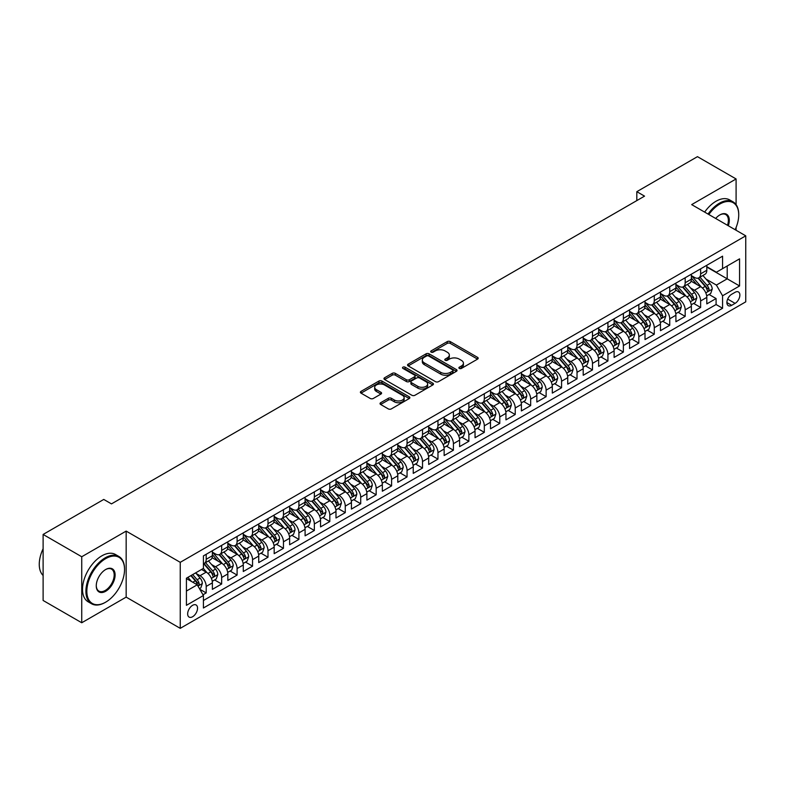 <?xml version="1.0" encoding="UTF-8"?>
<svg xmlns="http://www.w3.org/2000/svg" width="785" height="785" viewBox="0 0 785 785"><rect width="100%" height="100%" fill="white"/><g stroke="black" fill="none" stroke-linecap="round" stroke-linejoin="round"><path stroke-width="1.18" d="M459.333 368.42A1.501 0.863 0 0 0 461.452 368.42L477.565 359.118A2.149 1.236 0 0 0 478.193 358.235A2.149 1.236 0 0 0 477.565 357.361L450.266 341.603A2.149 1.236 0 0 0 447.234 341.603L431.122 350.905A1.501 0.863 0 0 0 430.68 351.523A1.501 0.863 0 0 0 431.122 352.131A1.501 0.863 0 0 0 433.241 352.131L435.332 350.924A6.859 3.964 0 0 1 445.036 350.924L447.313 352.239A6.859 3.964 0 0 1 449.324 355.046A6.859 3.964 0 0 1 447.313 357.842L445.223 359.049A1.501 0.863 0 0 0 444.791 359.658A1.501 0.863 0 0 0 445.223 360.276A1.501 0.863 0 0 0 447.352 360.276L449.432 359.069A6.859 3.964 0 0 1 459.137 359.069L461.413 360.384A6.859 3.964 0 0 1 463.425 363.19A6.859 3.964 0 0 1 461.413 365.987L459.333 367.194A1.501 0.863 0 0 0 458.891 367.802A1.501 0.863 0 0 0 459.333 368.42L459.333 367.194M192.6 616.745A6.996 4.033 120 0 0 197.172 610.583A6.996 4.033 120 0 0 196.103 604.98A6.996 4.033 120 0 0 192.6 605.323A6.996 4.033 120 0 0 188.037 611.486A6.996 4.033 120 0 0 189.106 617.088A6.996 4.033 120 0 0 192.6 616.745M380.656 402.725A2.149 1.236 0 0 0 380.028 403.598A2.149 1.236 0 0 0 380.656 404.471L388.31 408.897A2.149 1.236 0 0 0 391.352 408.897L409.24 398.564A2.149 1.236 0 0 0 409.868 397.681A2.149 1.236 0 0 0 409.24 396.808L381.942 381.049A2.149 1.236 0 0 0 378.91 381.049L361.012 391.381A2.149 1.236 0 0 0 360.384 392.255A2.149 1.236 0 0 0 361.012 393.128L370.265 398.476A2.149 1.236 0 0 0 373.297 398.476L380.96 394.05A2.149 1.236 0 0 0 381.588 393.177A2.149 1.236 0 0 0 380.96 392.304L376.368 389.654A5.74 3.317 0 0 1 374.69 387.309A5.74 3.317 0 0 1 378.233 384.248A5.74 3.317 0 0 1 384.483 384.964L402.46 395.346A5.74 3.317 0 0 1 404.138 397.681A5.74 3.317 0 0 1 400.595 400.742A5.74 3.317 0 0 1 394.345 400.026L391.352 398.299A2.149 1.236 0 0 0 388.31 398.299L380.656 402.725L380.656 404.471L388.31 400.085L388.31 398.299M126.159 531.102L81.738 556.751L43.116 534.448L43.116 600.466L81.738 622.76L126.159 597.12L180.246 628.343L180.246 562.325L126.159 531.102L126.159 597.12M736.094 204.669L736.094 178.96L691.673 204.61L745.75 235.834L180.246 562.325M736.094 178.96L697.463 156.657L636.821 191.677L636.821 200.597M43.116 534.448L103.757 499.437L111.48 503.891L644.544 196.132L636.821 191.677M435.479 381.657A2.149 1.236 0 0 0 438.511 381.657L456.409 371.325A2.149 1.236 0 0 0 457.037 370.451A2.149 1.236 0 0 0 456.409 369.578L429.11 353.819A2.149 1.236 0 0 0 426.078 353.819L408.18 364.152A2.149 1.236 0 0 0 407.552 365.025A2.149 1.236 0 0 0 408.18 365.898L435.479 381.657M403.549 368.744A1.501 0.863 0 0 1 405.07 368.95L405.07 367.174L432.829 383.198A2.149 1.236 0 0 1 433.457 384.071A2.149 1.236 0 0 1 432.829 384.944L414.931 395.277A2.149 1.236 0 0 1 411.899 395.277L384.601 379.518L384.601 377.762A2.149 1.236 0 0 0 383.973 378.645A2.149 1.236 0 0 0 384.601 379.518M384.601 377.762L392.255 373.346A2.149 1.236 0 0 1 395.287 373.346L406.365 379.734A2.149 1.236 0 0 0 409.397 379.734L414.48 376.8A2.149 1.236 0 0 0 415.108 375.927A2.149 1.236 0 0 0 414.48 375.053L402.95 368.4A1.501 0.863 0 0 1 402.509 367.782A1.501 0.863 0 0 1 403.441 366.978A1.501 0.863 0 0 1 405.07 367.174M202.991 594.775L206.2 592.92L199.782 589.221M196.142 573.462L200.018 575.709A8.743 5.044 60 0 1 206.2 586.415L212.382 582.843L212.382 589.358L221.655 584.001L214.619 579.948M211.587 564.543L215.473 566.79A8.743 5.044 60 0 1 221.655 577.495L227.827 573.923L227.827 580.439L237.099 575.081L230.074 571.019M227.042 555.623L230.918 557.87A8.743 5.044 60 0 1 237.099 568.566L243.281 565.004L243.281 571.509L252.554 566.162L245.519 562.099M242.496 546.703L246.372 548.941A8.743 5.044 60 0 1 252.554 559.646L258.736 556.084L258.736 562.59L267.999 557.242L260.973 553.18M257.941 537.784L261.827 540.021A8.743 5.044 60 0 1 267.999 550.727L274.181 547.165L274.181 553.67L283.454 548.322L276.428 544.26M273.396 528.864L277.272 531.102A8.743 5.044 60 0 1 283.454 541.807L289.636 538.245L289.636 544.751L298.908 539.403L291.873 535.341M288.841 519.945L292.726 522.182A8.743 5.044 60 0 1 298.908 532.887L305.09 529.316L305.09 535.831L314.353 530.483L307.327 526.421M304.295 511.025L308.171 513.262A8.743 5.044 60 0 1 314.353 523.968L320.535 520.396L320.535 526.912L329.808 521.564L322.772 517.501M319.75 502.106L323.626 504.343A8.743 5.044 60 0 1 329.808 515.048L335.99 511.477L335.99 517.992L345.263 512.634L338.227 508.582M335.195 493.186L339.081 495.423A8.743 5.044 60 0 1 345.263 506.129L351.435 502.557L351.435 509.072L360.707 503.715L353.682 499.662M350.65 484.257L354.526 486.504A8.743 5.044 60 0 1 360.707 497.209L366.889 493.637L366.889 500.153L376.162 494.795L369.127 490.743M366.104 475.337L369.98 477.584A8.743 5.044 60 0 1 376.162 488.29L382.344 484.718L382.344 491.233L391.607 485.876L384.581 481.813M381.549 466.418L385.435 468.655A8.743 5.044 60 0 1 391.607 479.36L397.789 475.798L397.789 482.304L407.062 476.956L400.036 472.894M397.004 457.498L400.88 459.735A8.743 5.044 60 0 1 407.062 470.441L413.244 466.879L413.244 473.384L422.516 468.037L415.481 463.974M412.459 448.578L416.335 450.816A8.743 5.044 60 0 1 422.516 461.521L428.698 457.959L428.698 464.465L437.961 459.117L430.936 455.055M427.903 439.659L431.779 441.896A8.743 5.044 60 0 1 437.961 452.602L444.143 449.03L444.143 455.545L453.416 450.197L446.39 446.135M443.358 430.739L447.234 432.977A8.743 5.044 60 0 1 453.416 443.682L459.598 440.11L459.598 446.626L468.871 441.278L461.835 437.216M458.803 421.82L462.689 424.057A8.743 5.044 60 0 1 468.871 434.762L475.043 431.191L475.043 437.706L484.316 432.349L477.29 428.296M474.258 412.9L478.134 415.137A8.743 5.044 60 0 1 484.316 425.843L490.497 422.271L490.497 428.787L499.77 423.429L492.735 419.376M489.712 403.981L493.588 406.218A8.743 5.044 60 0 1 499.77 416.923L505.952 413.352L505.952 419.867L515.225 414.509L508.189 410.457M505.157 395.051L509.043 397.298A8.743 5.044 60 0 1 515.225 408.004L521.397 404.432L521.397 410.947L530.67 405.59L523.644 401.527M520.612 386.132L524.488 388.379A8.743 5.044 60 0 1 530.67 399.074L536.852 395.512L536.852 402.018L546.124 396.67L539.089 392.608M536.067 377.212L539.943 379.449A8.743 5.044 60 0 1 546.124 390.155L552.306 386.593L552.306 393.099L561.569 387.751L554.544 383.688M551.512 368.293L555.397 370.53A8.743 5.044 60 0 1 561.569 381.235L567.751 377.673L567.751 384.179L577.024 378.831L569.998 374.769M566.966 359.373L570.842 361.61A8.743 5.044 60 0 1 577.024 372.316L583.206 368.754L583.206 375.259L592.479 369.912L585.443 365.849M582.411 350.453L586.297 352.691A8.743 5.044 60 0 1 592.479 363.396L598.661 359.824L598.661 366.34L607.924 360.992L600.898 356.93M597.866 341.534L601.742 343.771A8.743 5.044 60 0 1 607.924 354.477L614.106 350.905L614.106 357.42L623.378 352.072L616.343 348.01M613.32 332.614L617.196 334.852A8.743 5.044 60 0 1 623.378 345.557L629.56 341.985L629.56 348.501L638.833 343.143L631.797 339.091M628.765 323.695L632.651 325.932A8.743 5.044 60 0 1 638.833 336.637L645.005 333.066L645.005 339.581L654.278 334.224L647.252 330.171M644.22 314.765L648.096 317.012A8.743 5.044 60 0 1 654.278 327.718L660.46 324.146L660.46 330.662L669.733 325.304L662.697 321.251M659.675 305.846L663.551 308.093A8.743 5.044 60 0 1 669.733 318.798L675.914 315.227L675.914 321.742L685.177 316.384L678.152 312.322M675.12 296.926L679.005 299.163A8.743 5.044 60 0 1 685.177 309.869L691.359 306.307L691.359 312.813L700.632 307.465L700.632 300.949A8.743 5.044 -120 0 0 694.45 290.244L690.574 288.007M693.606 303.402L700.632 307.465M212.382 582.843A8.743 5.044 -120 0 0 206.2 572.137L201.559 569.459M227.827 573.923A8.743 5.044 -120 0 0 221.655 563.218L212.097 557.703M243.281 565.004A8.743 5.044 -120 0 0 237.099 554.298L227.542 548.784M258.736 556.084A8.743 5.044 -120 0 0 252.554 545.379L242.997 539.864M274.181 547.165A8.743 5.044 -120 0 0 267.999 536.459L258.451 530.935M289.636 538.245A8.743 5.044 -120 0 0 283.454 527.54L273.896 522.015M305.09 529.316A8.743 5.044 -120 0 0 298.908 518.61L289.351 513.096M320.535 520.396A8.743 5.044 -120 0 0 314.353 509.691L304.806 504.176M335.99 511.477A8.743 5.044 -120 0 0 329.808 500.771L320.251 495.257M351.435 502.557A8.743 5.044 -120 0 0 345.263 491.852L335.705 486.337M366.889 493.637A8.743 5.044 -120 0 0 360.707 482.932L351.15 477.417M382.344 484.718A8.743 5.044 -120 0 0 376.162 474.012L366.605 468.498M397.789 475.798A8.743 5.044 -120 0 0 391.607 465.093L382.06 459.578M413.244 466.879A8.743 5.044 -120 0 0 407.062 456.173L397.504 450.659M428.698 457.959A8.743 5.044 -120 0 0 422.516 447.254L412.959 441.729M444.143 449.03A8.743 5.044 -120 0 0 437.961 438.334L428.414 432.81M459.598 440.11A8.743 5.044 -120 0 0 453.416 429.405L443.859 423.89M475.043 431.191A8.743 5.044 -120 0 0 468.871 420.485L459.313 414.971M490.497 422.271A8.743 5.044 -120 0 0 484.316 411.566L474.758 406.051M505.952 413.352A8.743 5.044 -120 0 0 499.77 402.646L490.213 397.132M521.397 404.432A8.743 5.044 -120 0 0 515.225 393.727L505.668 388.212M536.852 395.512A8.743 5.044 -120 0 0 530.67 384.807L521.112 379.292M552.306 386.593A8.743 5.044 -120 0 0 546.124 375.887L536.567 370.373M567.751 377.673A8.743 5.044 -120 0 0 561.569 366.968L552.022 361.443M583.206 368.754A8.743 5.044 -120 0 0 577.024 358.048L567.467 352.524M598.661 359.824A8.743 5.044 -120 0 0 592.479 349.119L582.921 343.604M614.106 350.905A8.743 5.044 -120 0 0 607.924 340.199L598.366 334.685M629.56 341.985A8.743 5.044 -120 0 0 623.378 331.28L613.821 325.765M645.005 333.066A8.743 5.044 -120 0 0 638.833 322.36L629.276 316.846M660.46 324.146A8.743 5.044 -120 0 0 654.278 313.441L644.72 307.926M675.914 315.227A8.743 5.044 -120 0 0 669.733 304.521L660.175 299.007M691.359 306.307A8.743 5.044 -120 0 0 685.177 295.602L675.63 290.087M735.094 292.305L731.689 294.267A6.771 3.915 120 0 0 727.263 300.233A6.771 3.915 120 0 0 728.303 305.659A6.771 3.915 120 0 0 731.689 305.326L735.094 303.363A6.771 3.915 120 0 0 739.509 297.387A6.771 3.915 120 0 0 738.479 291.961A6.771 3.915 120 0 0 735.094 292.305M180.246 628.343L745.75 301.842L745.75 235.834M186.418 591.046L197.241 584.805L203.413 595.511L203.413 608.002L722.573 308.269L722.573 295.778L716.391 285.073L706.029 279.087M203.413 595.511L186.418 605.323L186.418 578.202L203.413 568.389L203.413 555.898L722.573 256.175L722.573 268.656L739.568 258.844L739.568 285.966L722.573 295.778M212.382 552.159L215.473 553.945A8.743 5.044 60 0 0 219.839 554.377L226.021 550.805A8.743 5.044 -120 0 0 227.827 546.802L227.827 541.807M227.827 543.24L230.918 545.016A8.743 5.044 60 0 0 235.294 545.457L241.476 541.885A8.743 5.044 -120 0 0 243.281 537.882L243.281 532.887M243.281 534.31L246.372 536.096A8.743 5.044 60 0 0 250.739 536.528L256.921 532.966A8.743 5.044 -120 0 0 258.736 528.962L258.736 523.968M258.736 525.391L261.827 527.177A8.743 5.044 60 0 0 266.193 527.608L272.375 524.046A8.743 5.044 -120 0 0 274.181 520.043L274.181 515.048M274.181 516.471L277.272 518.257A8.743 5.044 60 0 0 281.648 518.689L287.82 515.127A8.743 5.044 -120 0 0 289.636 511.123L289.636 506.129M289.636 507.552L292.726 509.337A8.743 5.044 60 0 0 297.093 509.769L303.275 506.197A8.743 5.044 -120 0 0 305.09 502.204L305.09 497.209M305.09 498.632L308.171 500.418A8.743 5.044 60 0 0 312.548 500.85L318.73 497.278A8.743 5.044 -120 0 0 320.535 493.284L320.535 488.28M320.535 489.712L323.626 491.498A8.743 5.044 60 0 0 327.993 491.93L334.174 488.358A8.743 5.044 -120 0 0 335.99 484.355L335.99 479.36M335.99 480.793L339.081 482.579A8.743 5.044 60 0 0 343.447 483.01L349.629 479.439A8.743 5.044 -120 0 0 351.435 475.435L351.435 470.441M351.435 471.873L354.526 473.659A8.743 5.044 60 0 0 358.902 474.091L365.084 470.519A8.743 5.044 -120 0 0 366.889 466.516L366.889 461.521M366.889 462.954L369.98 464.73A8.743 5.044 60 0 0 374.347 465.171L380.529 461.6A8.743 5.044 -120 0 0 382.344 457.596L382.344 452.602M382.344 454.034L385.435 455.81A8.743 5.044 60 0 0 389.802 456.242L395.983 452.68A8.743 5.044 -120 0 0 397.789 448.677L397.789 443.682M397.789 445.105L400.88 446.891A8.743 5.044 60 0 0 405.256 447.322L411.428 443.76A8.743 5.044 -120 0 0 413.244 439.757L413.244 434.762M413.244 436.185L416.335 437.971A8.743 5.044 60 0 0 420.701 438.403L426.883 434.841A8.743 5.044 -120 0 0 428.698 430.837L428.698 425.843M428.698 427.266L431.779 429.052A8.743 5.044 60 0 0 436.156 429.483L442.338 425.921A8.743 5.044 -120 0 0 444.143 421.918L444.143 416.923M444.143 418.346L447.234 420.132A8.743 5.044 60 0 0 451.601 420.564L457.783 416.992A8.743 5.044 -120 0 0 459.598 412.998L459.598 408.004M459.598 409.427L462.689 411.212A8.743 5.044 60 0 0 467.055 411.644L473.237 408.072A8.743 5.044 -120 0 0 475.043 404.079L475.043 399.074M475.043 400.507L478.134 402.293A8.743 5.044 60 0 0 482.51 402.725L488.692 399.153A8.743 5.044 -120 0 0 490.497 395.149L490.497 390.155M490.497 391.587L493.588 393.373A8.743 5.044 60 0 0 497.955 393.805L504.137 390.233A8.743 5.044 -120 0 0 505.952 386.23L505.952 381.235M505.952 382.668L509.043 384.454A8.743 5.044 60 0 0 513.41 384.885L519.591 381.314A8.743 5.044 -120 0 0 521.397 377.31L521.397 372.316M521.397 373.748L524.488 375.524A8.743 5.044 60 0 0 528.864 375.966L535.046 372.394A8.743 5.044 -120 0 0 536.852 368.391L536.852 363.396M536.852 364.819L539.943 366.605A8.743 5.044 60 0 0 544.309 367.037L550.491 363.475A8.743 5.044 -120 0 0 552.306 359.471L552.306 354.477M552.306 355.899L555.397 357.685A8.743 5.044 60 0 0 559.764 358.117L565.946 354.555A8.743 5.044 -120 0 0 567.751 350.552L567.751 345.557M567.751 346.98L570.842 348.766A8.743 5.044 60 0 0 575.219 349.197L581.391 345.635A8.743 5.044 -120 0 0 583.206 341.632L583.206 336.637M583.206 338.06L586.297 339.846A8.743 5.044 60 0 0 590.663 340.278L596.845 336.706A8.743 5.044 -120 0 0 598.661 332.712L598.661 327.718M598.661 329.141L601.742 330.927A8.743 5.044 60 0 0 606.118 331.358L612.3 327.787A8.743 5.044 -120 0 0 614.106 323.793L614.106 318.788M614.106 320.221L617.196 322.007A8.743 5.044 60 0 0 621.563 322.439L627.745 318.867A8.743 5.044 -120 0 0 629.56 314.863L629.56 309.869M629.56 311.302L632.651 313.087A8.743 5.044 60 0 0 637.018 313.519L643.2 309.947A8.743 5.044 -120 0 0 645.005 305.944L645.005 300.949M645.005 302.382L648.096 304.168A8.743 5.044 60 0 0 652.472 304.6L658.654 301.028A8.743 5.044 -120 0 0 660.46 297.024L660.46 292.03M660.46 293.462L663.551 295.238A8.743 5.044 60 0 0 667.917 295.68L674.099 292.108A8.743 5.044 -120 0 0 675.914 288.105L675.914 283.11M675.914 284.543L679.005 286.319A8.743 5.044 60 0 0 683.372 286.751L689.554 283.189A8.743 5.044 -120 0 0 691.359 279.185L691.359 274.191M203.413 600.505L716.087 304.521L716.087 298.545L706.814 303.893L706.814 297.387A8.743 5.044 -120 0 0 700.632 286.682L691.075 281.167M691.359 275.613L694.45 277.399A8.743 5.044 -120 0 0 698.827 277.831A8.743 5.044 -120 0 0 700.632 273.837L700.632 268.833M698.827 277.831L704.999 274.269A8.743 5.044 -120 0 0 706.814 270.266L706.814 265.271M206.2 554.298L206.2 559.293A8.743 5.044 60 0 1 204.385 563.296A8.743 5.044 60 0 1 203.413 563.65M204.385 563.296L210.566 559.725A8.743 5.044 -120 0 0 212.382 555.721L212.382 550.727M221.655 545.379L221.655 550.373A8.743 5.044 60 0 1 219.839 554.377M237.099 536.459L237.099 541.454A8.743 5.044 60 0 1 235.294 545.457M252.554 527.54L252.554 532.534A8.743 5.044 60 0 1 250.739 536.528M267.999 518.61L267.999 523.615A8.743 5.044 60 0 1 266.193 527.608M283.454 509.691L283.454 514.685A8.743 5.044 60 0 1 281.648 518.689M298.908 500.771L298.908 505.766A8.743 5.044 60 0 1 297.093 509.769M314.353 491.852L314.353 496.846A8.743 5.044 60 0 1 312.548 500.85M329.808 482.932L329.808 487.927A8.743 5.044 60 0 1 327.993 491.93M345.263 474.012L345.263 479.007A8.743 5.044 60 0 1 343.447 483.01M360.707 465.093L360.707 470.087A8.743 5.044 60 0 1 358.902 474.091M376.162 456.173L376.162 461.168A8.743 5.044 60 0 1 374.347 465.171M391.607 447.254L391.607 452.248A8.743 5.044 60 0 1 389.802 456.242M407.062 438.324L407.062 443.329A8.743 5.044 60 0 1 405.256 447.322M422.516 429.405L422.516 434.409A8.743 5.044 60 0 1 420.701 438.403M437.961 420.485L437.961 425.48A8.743 5.044 60 0 1 436.156 429.483M453.416 411.566L453.416 416.56A8.743 5.044 60 0 1 451.601 420.564M468.871 402.646L468.871 407.641A8.743 5.044 60 0 1 467.055 411.644M484.316 393.727L484.316 398.721A8.743 5.044 60 0 1 482.51 402.725M499.77 384.807L499.77 389.802A8.743 5.044 60 0 1 497.955 393.805M515.225 375.887L515.225 380.882A8.743 5.044 60 0 1 513.41 384.885M530.67 366.968L530.67 371.962A8.743 5.044 60 0 1 528.864 375.966M546.124 358.048L546.124 363.043A8.743 5.044 60 0 1 544.309 367.037M561.569 349.119L561.569 354.123A8.743 5.044 60 0 1 559.764 358.117M577.024 340.199L577.024 345.194A8.743 5.044 60 0 1 575.219 349.197M592.479 331.28L592.479 336.274A8.743 5.044 60 0 1 590.663 340.278M607.924 322.36L607.924 327.355A8.743 5.044 60 0 1 606.118 331.358M623.378 313.441L623.378 318.435A8.743 5.044 60 0 1 621.563 322.439M638.833 304.521L638.833 309.516A8.743 5.044 60 0 1 637.018 313.519M654.278 295.602L654.278 300.596A8.743 5.044 60 0 1 652.472 304.6M669.733 286.682L669.733 291.677A8.743 5.044 60 0 1 667.917 295.68M685.177 277.762L685.177 282.757A8.743 5.044 60 0 1 683.372 286.751M685.177 309.869L685.177 316.384M669.733 318.798L669.733 325.304M654.278 327.718L654.278 334.224M638.833 336.637L638.833 343.143M623.378 345.557L623.378 352.072M607.924 354.477L607.924 360.992M592.479 363.396L592.479 369.912M577.024 372.316L577.024 378.831M561.569 381.235L561.569 387.751M546.124 390.155L546.124 396.67M530.67 399.074L530.67 405.59M515.225 408.004L515.225 414.509M499.77 416.923L499.77 423.429M484.316 425.843L484.316 432.349M468.871 434.762L468.871 441.278M453.416 443.682L453.416 450.197M437.961 452.602L437.961 459.117M422.516 461.521L422.516 468.037M407.062 470.441L407.062 476.956M391.607 479.36L391.607 485.876M376.162 488.29L376.162 494.795M360.707 497.209L360.707 503.715M345.263 506.129L345.263 512.634M329.808 515.048L329.808 521.564M314.353 523.968L314.353 530.483M298.908 532.887L298.908 539.403M283.454 541.807L283.454 548.322M267.999 550.727L267.999 557.242M252.554 559.646L252.554 566.162M237.099 568.566L237.099 575.081M221.655 577.495L221.655 584.001M206.2 586.415L206.2 592.92M197.241 584.805L186.418 578.565M716.391 285.073L727.204 278.832L727.204 265.987L739.568 258.844M706.814 267.057L739.568 285.966M706.814 266.694L716.391 272.228L722.573 268.656M736.094 230.26L736.094 227.513M81.738 556.751L81.738 622.76M709.051 294.483L716.087 298.545M716.087 304.521L722.573 308.269M459.932 368.626L461.413 367.772A6.859 3.964 0 0 0 463.425 364.966L463.425 363.19M449.324 355.046L449.324 356.822A6.859 3.964 0 0 1 447.313 359.628L445.831 360.482M477.535 359.128L450.266 343.388A2.149 1.236 0 0 0 447.234 343.388L431.721 352.347M456.379 371.344L429.11 355.605A2.149 1.236 0 0 0 426.078 355.605L408.21 365.918L408.18 364.152M452.621 371.07A1.501 0.863 0 0 0 453.063 370.451A1.501 0.863 0 0 0 452.621 369.843L428.659 356.007A1.501 0.863 0 0 0 426.53 356.007L424.332 357.273A6.859 3.964 0 0 0 422.32 360.079A6.859 3.964 0 0 0 424.332 362.876L440.719 372.335A6.859 3.964 0 0 0 450.423 372.335L452.621 371.07L452.621 372.846A1.501 0.863 0 0 0 453.063 372.237L453.063 370.451M422.32 360.079L422.32 361.865A6.859 3.964 0 0 0 424.332 364.662L424.332 362.876M452.621 372.846L450.423 374.121A6.859 3.964 0 0 1 440.719 374.121L424.332 364.662M384.63 379.528L392.255 375.132L392.255 373.346M415.108 375.927L415.108 377.713A2.149 1.236 0 0 1 414.48 378.586L409.397 381.52A2.149 1.236 0 0 1 406.365 381.52L395.287 375.132A2.149 1.236 0 0 0 392.255 375.132M405.07 368.95L432.8 384.964M417.855 386.367A5.74 3.317 0 0 0 424.106 387.084A5.74 3.317 0 0 0 427.648 384.022A5.74 3.317 0 0 0 425.961 381.687L419.632 378.027A2.149 1.236 0 0 0 416.599 378.027L411.517 380.96A2.149 1.236 0 0 0 410.889 381.834A2.149 1.236 0 0 0 411.517 382.707L417.855 386.367L417.855 388.153A5.74 3.317 0 0 0 424.106 388.869A5.74 3.317 0 0 0 427.648 385.808L427.648 384.022M410.889 381.834L410.889 383.62A2.149 1.236 0 0 0 411.517 384.493L411.517 382.707M417.855 388.153L411.517 384.493M404.138 397.681L404.138 399.467A5.74 3.317 0 0 1 400.595 402.528A5.74 3.317 0 0 1 394.345 401.812L391.352 400.085A2.149 1.236 0 0 0 388.31 400.085M374.69 387.309L374.69 389.095A5.74 3.317 0 0 0 376.368 391.44L376.368 389.654M380.931 394.07L376.368 391.44M409.24 396.808L409.24 398.564L381.942 382.835A2.149 1.236 0 0 0 378.91 382.835L361.041 393.148M706.686 295.857L710.68 293.551L712.221 289.086A5.789 3.346 -120 0 0 709.964 283.65L702.909 275.476M701.496 287.241L693.116 277.547A16.72 9.655 -120 0 0 691.359 275.712M696.903 284.523L692.213 279.107A13.875 8.007 -120 0 0 691.359 278.175M698.032 278.145L705.175 286.417A5.789 3.346 60 0 1 707.236 290.401C708.109 291.569 708.727 291.215 709.09 289.331A5.789 3.346 -120 0 0 707.03 285.348L699.975 277.174M698.454 278.018L706.127 286.898A2.954 1.707 60 0 1 706.873 288.056L709.09 289.331M707.236 290.401L707.658 291.088M735.153 229.711A26.661 15.396 120 0 0 738.724 214.913A26.661 15.396 120 0 0 719.865 204.031A26.661 15.396 120 0 0 708.835 214.521M708.041 214.06A27.318 15.769 -60 0 1 719.403 203.227A27.318 15.769 -60 0 1 733.062 201.873A27.318 15.769 -60 0 1 738.724 214.374A27.318 15.769 -60 0 1 738.714 214.648M715.675 218.465A13.325 7.693 -60 0 1 719.865 214.913L719.865 214.913A13.325 7.693 -60 0 1 728.313 225.766M704.645 212.097A27.318 15.769 -60 0 1 716.008 201.264A27.318 15.769 -60 0 1 729.667 199.91L733.062 201.873M727.499 225.295A12.678 7.32 120 0 0 725.742 214.55A12.678 7.32 120 0 0 719.639 215.051M105.229 602.429L105.69 602.154A26.661 15.396 120 0 0 124.54 569.508A26.661 15.396 120 0 0 105.69 558.626A26.661 15.396 120 0 0 86.841 591.272A26.661 15.396 120 0 0 105.69 602.154L105.229 602.429A27.318 15.769 -60 0 1 91.57 603.773A27.318 15.769 -60 0 1 87.38 581.891A27.318 15.769 -60 0 1 105.229 557.821A27.318 15.769 -60 0 1 118.878 556.467A27.318 15.769 -60 0 1 124.54 568.968A27.318 15.769 -60 0 1 124.54 569.243M105.69 591.272A13.325 7.693 -60 0 1 96.261 585.836A13.325 7.693 -60 0 1 105.69 569.508L105.69 569.508A13.325 7.693 -60 0 1 115.11 574.944A13.325 7.693 -60 0 1 105.69 591.272M96.27 585.561A12.678 7.32 120 0 0 98.89 591.095A12.678 7.32 120 0 0 105.229 590.467A12.678 7.32 120 0 0 113.501 579.301A12.678 7.32 120 0 0 111.558 569.145A12.678 7.32 120 0 0 105.455 569.645M91.57 603.773L88.165 601.81A27.318 15.769 -60 0 1 83.985 579.929A27.318 15.769 -60 0 1 101.824 555.859A27.318 15.769 -60 0 1 115.483 554.504L118.878 556.467M43.116 575.483A27.318 15.769 -60 0 1 43.116 548.725M691.232 304.776L695.225 302.47L696.766 298.006A5.789 3.346 -120 0 0 694.519 292.57L687.454 284.396M686.041 296.161L677.671 286.476A16.72 9.655 -120 0 0 675.914 284.631M681.449 293.443L676.768 288.026A13.875 8.007 -120 0 0 675.914 287.094M682.587 287.075L689.721 295.337A5.789 3.346 60 0 1 691.791 299.33C692.655 300.488 693.273 300.135 693.646 298.251A5.789 3.346 -120 0 0 691.575 294.267L684.52 286.093M683.009 286.937L690.672 295.817A2.954 1.707 60 0 1 691.418 296.975L693.646 298.251M691.791 299.33L692.213 300.007M675.777 313.696L679.771 311.39L681.321 306.925A5.789 3.346 -120 0 0 679.064 301.489L671.999 293.315M670.586 305.09L662.216 295.396A16.72 9.655 -120 0 0 660.46 293.551M665.994 302.362L661.313 296.946A13.875 8.007 -120 0 0 660.46 296.014M667.132 295.994L674.276 304.256A5.789 3.346 60 0 1 676.336 308.25C677.21 309.408 677.828 309.054 678.191 307.18A5.789 3.346 -120 0 0 676.13 303.187L669.065 295.013M667.554 295.857L675.228 304.737A2.954 1.707 60 0 1 675.973 305.895L678.191 307.18M676.336 308.25L676.758 308.937M660.332 322.615L664.326 320.309L665.866 315.845A5.789 3.346 -120 0 0 663.61 310.409L656.554 302.235M655.141 314.01L646.761 304.315A16.72 9.655 -120 0 0 645.005 302.48M650.549 311.282L645.869 305.865A13.875 8.007 -120 0 0 645.005 304.933M651.678 304.914L658.821 313.176A5.789 3.346 60 0 1 660.891 317.169C661.755 318.327 662.373 317.974 662.746 316.1A5.789 3.346 -120 0 0 660.676 312.106L653.62 303.932M652.099 304.776L659.773 313.657A2.954 1.707 60 0 1 660.519 314.814L662.746 316.1M660.891 317.169L661.304 317.856M644.878 331.535L648.871 329.229L650.412 324.774A5.789 3.346 -120 0 0 648.165 319.338L641.1 311.164M639.687 322.929L631.317 313.235A16.72 9.655 -120 0 0 629.56 311.4M635.094 320.211L630.414 314.785A13.875 8.007 -120 0 0 629.56 313.853M636.233 313.833L643.376 322.095A5.789 3.346 60 0 1 645.437 326.089C646.31 327.257 646.928 326.894 647.291 325.019A5.789 3.346 -120 0 0 645.221 321.026L638.166 312.852M636.655 313.696L644.328 322.576A2.954 1.707 60 0 1 645.064 323.734L647.291 325.019M645.437 326.089L645.859 326.776M629.433 340.454L633.416 338.149L634.967 333.694A5.789 3.346 -120 0 0 632.71 328.258L625.655 320.084M624.232 331.849L615.862 322.154A16.72 9.655 -120 0 0 614.106 320.319M619.65 329.131L614.959 323.705A13.875 8.007 -120 0 0 614.106 322.772M620.778 322.753L627.921 331.015A5.789 3.346 60 0 1 629.982 335.009C630.855 336.176 631.474 335.813 631.837 333.939A5.789 3.346 -120 0 0 629.776 329.945L622.711 321.772M621.2 322.615L628.873 331.496A2.954 1.707 60 0 1 629.619 332.654L631.837 333.939M629.982 335.009L630.404 335.695M613.978 349.374L617.972 347.068L619.512 342.613A5.789 3.346 -120 0 0 617.255 337.177L610.2 329.003M608.787 340.768L600.417 331.074A16.72 9.655 -120 0 0 598.661 329.239M604.195 338.05L599.514 332.624A13.875 8.007 -120 0 0 598.661 331.692M605.333 331.672L612.467 339.944A5.789 3.346 60 0 1 614.537 343.928C615.401 345.096 616.019 344.733 616.392 342.859A5.789 3.346 -120 0 0 614.321 338.865L607.266 330.691M605.745 331.535L613.419 340.425A2.954 1.707 60 0 1 614.164 341.573L616.392 342.859M614.537 343.928L614.959 344.615M598.523 358.294L602.517 355.998L604.067 351.533A5.789 3.346 -120 0 0 601.81 346.097L594.745 337.923M593.332 349.688L584.962 339.993A16.72 9.655 -120 0 0 583.206 338.158M588.74 346.97L584.06 341.544A13.875 8.007 -120 0 0 583.206 340.611M589.878 340.592L597.022 348.864A5.789 3.346 60 0 1 599.083 352.848C599.956 354.015 600.574 353.652 600.937 351.778A5.789 3.346 -120 0 0 598.877 347.794L591.812 339.62M590.3 340.454L597.974 349.345A2.954 1.707 60 0 1 598.71 350.493L600.937 351.778M599.083 352.848L599.505 353.535M583.078 367.223L587.072 364.917L588.613 360.452A5.789 3.346 -120 0 0 586.356 355.016L579.301 346.842M577.888 358.608L569.508 348.913A16.72 9.655 -120 0 0 567.751 347.078M573.295 355.89L568.605 350.463A13.875 8.007 -120 0 0 567.751 349.531M574.424 349.511L581.567 357.783A5.789 3.346 60 0 1 583.628 361.767C584.501 362.935 585.119 362.582 585.482 360.698A5.789 3.346 -120 0 0 583.422 356.714L576.367 348.54M574.846 349.374L582.519 358.264A2.954 1.707 60 0 1 583.265 359.412L585.482 360.698M583.628 361.767L584.05 362.454M567.624 376.143L571.617 373.837L573.158 369.372A5.789 3.346 -120 0 0 570.911 363.936L563.846 355.762M562.433 367.527L554.063 357.832A16.72 9.655 -120 0 0 552.306 355.998M557.841 364.809L553.16 359.393A13.875 8.007 -120 0 0 552.306 358.46M558.979 358.431L566.113 366.703A5.789 3.346 60 0 1 568.183 370.687C569.046 371.854 569.665 371.501 570.038 369.617A5.789 3.346 -120 0 0 567.967 365.633L560.912 357.46M559.391 358.303L567.064 367.184A2.954 1.707 60 0 1 567.81 368.332L570.038 369.617M568.183 370.687L568.605 371.374M552.169 385.062L556.163 382.756L557.713 378.291A5.789 3.346 -120 0 0 555.456 372.855L548.391 364.682M546.978 376.447L538.608 366.762A16.72 9.655 -120 0 0 536.852 364.917M542.386 373.729L537.705 368.312A13.875 8.007 -120 0 0 536.852 367.38M543.524 367.351L550.668 375.623A5.789 3.346 60 0 1 552.728 379.606C553.602 380.774 554.22 380.421 554.583 378.537A5.789 3.346 -120 0 0 552.522 374.553L545.457 366.379M543.946 367.223L551.619 376.103A2.954 1.707 60 0 1 552.365 377.261L554.583 378.537M552.728 379.606L553.15 380.293M536.724 393.982L540.718 391.676L542.258 387.211A5.789 3.346 -120 0 0 540.002 381.775L532.946 373.601M531.533 385.366L523.153 375.681A16.72 9.655 -120 0 0 521.397 373.837M526.941 382.648L522.251 377.232A13.875 8.007 -120 0 0 521.397 376.3M528.069 376.28L535.213 384.542A5.789 3.346 60 0 1 537.283 388.536C538.147 389.694 538.765 389.34 539.128 387.456A5.789 3.346 -120 0 0 537.068 383.472L530.012 375.299M528.491 376.143L536.165 385.023A2.954 1.707 60 0 1 536.911 386.181L539.128 387.456M537.283 388.536L537.696 389.223M521.269 402.901L525.263 400.595L526.804 396.131A5.789 3.346 -120 0 0 524.557 390.695L517.492 382.521M516.079 394.296L507.709 384.601A16.72 9.655 -120 0 0 505.952 382.756M511.486 391.568L506.806 386.151A13.875 8.007 -120 0 0 505.952 385.219M512.625 385.2L519.758 393.462A5.789 3.346 60 0 1 521.829 397.455C522.702 398.613 523.32 398.26 523.683 396.386A5.789 3.346 -120 0 0 521.613 392.392L514.558 384.218M513.047 385.062L520.71 393.942A2.954 1.707 60 0 1 521.456 395.1L523.683 396.386M521.829 397.455L522.251 398.142M505.815 411.821L509.808 409.515L511.359 405.06A5.789 3.346 -120 0 0 509.102 399.614L502.047 391.44M500.624 403.215L492.254 393.521A16.72 9.655 -120 0 0 490.497 391.686M496.032 400.487L491.351 395.071A13.875 8.007 -120 0 0 490.497 394.139M497.17 394.119L504.313 402.381A5.789 3.346 60 0 1 506.374 406.375C507.247 407.533 507.866 407.179 508.229 405.305A5.789 3.346 -120 0 0 506.168 401.312L499.103 393.138M497.592 393.982L505.265 402.862A2.954 1.707 60 0 1 506.011 404.02L508.229 405.305M506.374 406.375L506.796 407.062M490.37 420.74L494.364 418.434L495.904 413.98A5.789 3.346 -120 0 0 493.647 408.543L486.592 400.37M485.179 412.135L476.809 402.44A16.72 9.655 -120 0 0 475.043 400.605M480.587 409.417L475.906 403.99A13.875 8.007 -120 0 0 475.043 403.058M481.725 403.039L488.859 411.301A5.789 3.346 60 0 1 490.929 415.294C491.793 416.462 492.411 416.099 492.784 414.225A5.789 3.346 -120 0 0 490.713 410.231L483.658 402.057M482.137 402.901L489.811 411.782A2.954 1.707 60 0 1 490.556 412.939L492.784 414.225M490.929 415.294L491.351 415.981M474.915 429.66L478.909 427.354L480.459 422.899A5.789 3.346 -120 0 0 478.202 417.463L471.137 409.289M469.724 421.054L461.354 411.36A16.72 9.655 -120 0 0 459.598 409.525M465.132 418.336L460.452 412.91A13.875 8.007 -120 0 0 459.598 411.978M466.27 411.958L473.414 420.22A5.789 3.346 60 0 1 475.474 424.214C476.348 425.382 476.966 425.019 477.329 423.144A5.789 3.346 -120 0 0 475.268 419.151L468.203 410.977M466.692 411.821L474.366 420.711A2.954 1.707 60 0 1 475.102 421.859L477.329 423.144M475.474 424.214L475.896 424.901M459.47 438.579L463.454 436.274L465.005 431.819A5.789 3.346 -120 0 0 462.748 426.383L455.692 418.209M454.27 429.974L445.9 420.279A16.72 9.655 -120 0 0 444.143 418.444M449.687 427.256L444.997 421.83A13.875 8.007 -120 0 0 444.143 420.897M450.816 420.878L457.959 429.15A5.789 3.346 60 0 1 460.02 433.134C460.893 434.301 461.511 433.938 461.874 432.064A5.789 3.346 -120 0 0 459.814 428.08L452.749 419.906M451.238 420.74L458.911 429.63A2.954 1.707 60 0 1 459.657 430.779L461.874 432.064M460.02 433.134L460.442 433.82M444.016 447.499L448.009 445.203L449.55 440.738A5.789 3.346 -120 0 0 447.293 435.302L440.238 427.128M438.825 438.893L430.455 429.199A16.72 9.655 -120 0 0 428.698 427.364M434.233 436.175L429.552 430.749A13.875 8.007 -120 0 0 428.698 429.817M435.371 429.797L442.504 438.069A5.789 3.346 60 0 1 444.575 442.053C445.438 443.221 446.057 442.868 446.429 440.984A5.789 3.346 -120 0 0 444.359 437L437.304 428.826M435.783 429.66L443.456 438.55A2.954 1.707 60 0 1 444.202 439.698L446.429 440.984M444.575 442.053L444.997 442.74M428.561 456.428L432.555 454.123L434.105 449.658A5.789 3.346 -120 0 0 431.848 444.222L424.783 436.048M423.37 447.813L415 438.118A16.72 9.655 -120 0 0 413.244 436.283M418.778 445.095L414.097 439.669A13.875 8.007 -120 0 0 413.244 438.736M419.916 438.717L427.06 446.989A5.789 3.346 60 0 1 429.12 450.973C429.994 452.14 430.612 451.787 430.975 449.903A5.789 3.346 -120 0 0 428.914 445.919L421.849 437.745M420.338 438.589L428.011 447.47A2.954 1.707 60 0 1 428.747 448.618L430.975 449.903M429.12 450.973L429.542 451.66M413.116 465.348L417.11 463.042L418.65 458.577A5.789 3.346 -120 0 0 416.393 453.141L409.338 444.967M407.925 456.733L399.545 447.038A16.72 9.655 -120 0 0 397.789 445.203M403.333 454.015L398.643 448.598A13.875 8.007 -120 0 0 397.789 447.666M404.461 447.636L411.605 455.908A5.789 3.346 60 0 1 413.666 459.892C414.539 461.06 415.157 460.707 415.52 458.823A5.789 3.346 -120 0 0 413.459 454.839L406.404 446.665M404.883 447.509L412.557 456.389A2.954 1.707 60 0 1 413.302 457.547L415.52 458.823M413.666 459.892L414.087 460.579M397.661 474.268L401.655 471.962L403.196 467.497A5.789 3.346 -120 0 0 400.949 462.061L393.884 453.887M392.471 465.652L384.1 455.967A16.72 9.655 -120 0 0 382.344 454.123M387.878 462.934L383.198 457.518A13.875 8.007 -120 0 0 382.344 456.585M389.017 456.556L396.15 464.828A5.789 3.346 60 0 1 398.221 468.822C399.094 469.979 399.702 469.626 400.075 467.742A5.789 3.346 -120 0 0 398.005 463.758L390.95 455.585M389.438 456.428L397.102 465.309A2.954 1.707 60 0 1 397.848 466.467L400.075 467.742M398.221 468.822L398.643 469.499M382.207 483.187L386.2 480.881L387.751 476.416A5.789 3.346 -120 0 0 385.494 470.98L378.429 462.807M377.016 474.582L368.646 464.887A16.72 9.655 -120 0 0 366.889 463.042M372.424 471.854L367.743 466.437A13.875 8.007 -120 0 0 366.889 465.505M373.562 465.485L380.705 473.748A5.789 3.346 60 0 1 382.766 477.741C383.639 478.899 384.257 478.546 384.621 476.672A5.789 3.346 -120 0 0 382.56 472.678L375.495 464.504M373.984 465.348L381.657 474.228A2.954 1.707 60 0 1 382.403 475.386L384.621 476.672M382.766 477.741L383.188 478.428M366.762 492.107L370.755 489.801L372.296 485.336A5.789 3.346 -120 0 0 370.039 479.9L362.984 471.726M361.571 483.501L353.191 473.806A16.72 9.655 -120 0 0 351.435 471.962M356.979 480.773L352.298 475.357A13.875 8.007 -120 0 0 351.435 474.425M358.107 474.405L365.251 482.667A5.789 3.346 60 0 1 367.321 486.661C368.185 487.819 368.803 487.465 369.176 485.591A5.789 3.346 -120 0 0 367.105 481.597L360.05 473.424M358.529 474.268L366.202 483.148A2.954 1.707 60 0 1 366.948 484.306L369.176 485.591M367.321 486.661L367.733 487.348M351.307 501.026L355.301 498.72L356.841 494.265A5.789 3.346 -120 0 0 354.594 488.829L347.529 480.655M346.116 492.421L337.746 482.726A16.72 9.655 -120 0 0 335.99 480.891M341.524 489.703L336.843 484.276A13.875 8.007 -120 0 0 335.99 483.344M342.662 483.325L349.806 491.587A5.789 3.346 60 0 1 351.866 495.58C352.74 496.748 353.358 496.385 353.721 494.511A5.789 3.346 -120 0 0 351.651 490.517L344.595 482.343M343.084 483.187L350.758 492.067A2.954 1.707 60 0 1 351.494 493.225L353.721 494.511M351.866 495.58L352.288 496.267M335.862 509.946L339.846 507.64L341.397 503.185A5.789 3.346 -120 0 0 339.14 497.749L332.084 489.575M330.662 501.34L322.292 491.645A16.72 9.655 -120 0 0 320.535 489.811M326.079 498.622L321.389 493.196A13.875 8.007 -120 0 0 320.535 492.264M327.208 492.244L334.351 500.506A5.789 3.346 60 0 1 336.412 504.5C337.285 505.668 337.903 505.305 338.266 503.43A5.789 3.346 -120 0 0 336.206 499.437L329.141 491.263M327.63 492.107L335.303 500.987A2.954 1.707 60 0 1 336.049 502.145L338.266 503.43M336.412 504.5L336.834 505.187M320.408 518.865L324.401 516.559L325.942 512.105A5.789 3.346 -120 0 0 323.685 506.668L316.63 498.495M315.217 510.26L306.847 500.565A16.72 9.655 -120 0 0 305.09 498.73M310.625 507.542L305.944 502.115A13.875 8.007 -120 0 0 305.09 501.183M311.763 501.164L318.896 509.436A5.789 3.346 60 0 1 320.967 513.419C321.83 514.587 322.449 514.224 322.821 512.35A5.789 3.346 -120 0 0 320.751 508.356L313.696 500.182M312.175 501.026L319.848 509.916A2.954 1.707 60 0 1 320.594 511.064L322.821 512.35M320.967 513.419L321.389 514.106M304.953 527.785L308.947 525.489L310.497 521.024A5.789 3.346 -120 0 0 308.24 515.588L301.175 507.414M299.762 519.179L291.392 509.485A16.72 9.655 -120 0 0 289.636 507.65M295.17 516.461L290.489 511.035A13.875 8.007 -120 0 0 289.636 510.103M296.308 510.083L303.452 518.355A5.789 3.346 60 0 1 305.512 522.339C306.385 523.507 307.004 523.144 307.367 521.269A5.789 3.346 -120 0 0 305.306 517.286L298.241 509.112M296.73 509.946L304.403 518.836A2.954 1.707 60 0 1 305.139 519.984L307.367 521.269M305.512 522.339L305.934 523.026M289.508 536.714L293.502 534.408L295.042 529.944A5.789 3.346 -120 0 0 292.785 524.508L285.73 516.334M284.317 528.099L275.937 518.404A16.72 9.655 -120 0 0 274.181 516.569M279.725 525.381L275.035 519.955A13.875 8.007 -120 0 0 274.181 519.022M280.853 519.003L287.997 527.275A5.789 3.346 60 0 1 290.058 531.259C290.931 532.426 291.549 532.073 291.912 530.189A5.789 3.346 -120 0 0 289.851 526.205L282.796 518.031M281.275 518.865L288.949 527.755A2.954 1.707 60 0 1 289.694 528.904L291.912 530.189M290.058 531.259L290.479 531.945M274.053 545.634L278.047 543.328L279.588 538.863A5.789 3.346 -120 0 0 277.34 533.427L270.275 525.253M268.863 537.018L260.492 527.324A16.72 9.655 -120 0 0 258.736 525.489M264.27 534.3L259.59 528.884A13.875 8.007 -120 0 0 258.736 527.952M265.409 527.922L272.542 536.194A5.789 3.346 60 0 1 274.613 540.178C275.476 541.346 276.094 540.993 276.467 539.109A5.789 3.346 -120 0 0 274.397 535.125L267.342 526.951M265.821 527.795L273.494 536.675A2.954 1.707 60 0 1 274.24 537.823L276.467 539.109M274.613 540.178L275.035 540.865M258.599 554.553L262.592 552.247L264.143 547.783A5.789 3.346 -120 0 0 261.886 542.347L254.821 534.173M253.408 545.938L245.038 536.253A16.72 9.655 -120 0 0 243.281 534.408M248.816 543.22L244.135 537.803A13.875 8.007 -120 0 0 243.281 536.871M249.954 536.842L257.097 545.114A5.789 3.346 60 0 1 259.158 549.098C260.031 550.265 260.649 549.912 261.012 548.028A5.789 3.346 -120 0 0 258.952 544.044L251.887 535.87M250.376 536.714L258.049 545.595A2.954 1.707 60 0 1 258.795 546.753L261.012 548.028M259.158 549.098L259.58 549.785M243.154 563.473L247.147 561.167L248.688 556.702A5.789 3.346 -120 0 0 246.431 551.266L239.376 543.092M237.963 554.858L229.583 545.173A16.72 9.655 -120 0 0 227.827 543.328M233.371 552.14L228.68 546.723A13.875 8.007 -120 0 0 227.827 545.791M234.499 545.771L241.643 554.033A5.789 3.346 60 0 1 243.713 558.027C244.577 559.185 245.195 558.832 245.558 556.948A5.789 3.346 -120 0 0 243.497 552.964L236.442 544.79M234.921 545.634L242.594 554.514A2.954 1.707 60 0 1 243.34 555.672L245.558 556.948M243.713 558.027L244.125 558.714M227.699 572.393L231.693 570.087L233.233 565.622A5.789 3.346 -120 0 0 230.986 560.186L223.921 552.012M222.508 563.787L214.138 554.092A16.72 9.655 -120 0 0 212.382 552.247M217.916 561.059L213.235 555.643A13.875 8.007 -120 0 0 212.382 554.71M219.054 554.691L226.188 562.953A5.789 3.346 60 0 1 228.258 566.947C229.132 568.105 229.75 567.751 230.113 565.877A5.789 3.346 -120 0 0 228.042 561.883L220.987 553.71M219.476 554.553L227.15 563.434A2.954 1.707 60 0 1 227.886 564.592L230.113 565.877M228.258 566.947L228.68 567.634M212.244 581.312L216.238 579.006L217.788 574.551A5.789 3.346 -120 0 0 215.532 569.105L208.476 560.932M207.054 572.707L203.364 568.428M202.461 569.979L201.863 569.292M203.6 563.61L210.743 571.872A5.789 3.346 60 0 1 212.804 575.866C213.677 577.024 214.295 576.671 214.658 574.797A5.789 3.346 -120 0 0 212.598 570.803L205.533 562.629M204.021 563.473L211.695 572.353A2.954 1.707 60 0 1 212.441 573.511L214.658 574.797M212.804 575.866L213.226 576.553M199.478 588.691L200.793 587.926L202.334 583.471A5.789 3.346 -120 0 0 200.077 578.035L195.632 572.883M191.491 581.489L187.909 577.348M187.016 578.908L186.418 578.221M190.843 575.65L195.288 580.792A5.789 3.346 60 0 1 197.359 584.786C198.222 585.953 198.84 585.59 199.213 583.716A5.789 3.346 -120 0 0 197.143 579.722L192.698 574.581M191.206 575.444L196.24 581.273A2.954 1.707 60 0 1 196.986 582.431L199.213 583.716M197.359 584.786L197.781 585.473M200.018 575.709L206.2 572.137M215.473 566.79L221.655 563.218M230.918 557.87L237.099 554.298M246.372 548.941L252.554 545.379M261.827 540.021L267.999 536.459M277.272 531.102L283.454 527.54M292.726 522.182L298.908 518.61M308.171 513.262L314.353 509.691M323.626 504.343L329.808 500.771M339.081 495.423L345.263 491.852M354.526 486.504L360.707 482.932M369.98 477.584L376.162 474.012M385.435 468.655L391.607 465.093M400.88 459.735L407.062 456.173M416.335 450.816L422.516 447.254M431.779 441.896L437.961 438.334M447.234 432.977L453.416 429.405M462.689 424.057L468.871 420.485M478.134 415.137L484.316 411.566M493.588 406.218L499.77 402.646M509.043 397.298L515.225 393.727M524.488 388.379L530.67 384.807M539.943 379.449L546.124 375.887M555.397 370.53L561.569 366.968M570.842 361.61L577.024 358.048M586.297 352.691L592.479 349.119M601.742 343.771L607.924 340.199M617.196 334.852L623.378 331.28M632.651 325.932L638.833 322.36M648.096 317.012L654.278 313.441M663.551 308.093L669.733 304.521M679.005 299.163L685.177 295.602M694.45 290.244L700.632 286.682M700.632 273.837L706.814 270.266M206.2 559.293L212.382 555.721M221.655 550.373L227.827 546.802M237.099 541.454L243.281 537.882M252.554 532.534L258.736 528.962M267.999 523.615L274.181 520.043M283.454 514.685L289.636 511.123M298.908 505.766L305.09 502.204M314.353 496.846L320.535 493.284M329.808 487.927L335.99 484.355M345.263 479.007L351.435 475.435M360.707 470.087L366.889 466.516M376.162 461.168L382.344 457.596M391.607 452.248L397.789 448.677M407.062 443.329L413.244 439.757M422.516 434.409L428.698 430.837M437.961 425.48L444.143 421.918M453.416 416.56L459.598 412.998M468.871 407.641L475.043 404.079M484.316 398.721L490.497 395.149M499.77 389.802L505.952 386.23M515.225 380.882L521.397 377.31M530.67 371.962L536.852 368.391M546.124 363.043L552.306 359.471M561.569 354.123L567.751 350.552M577.024 345.194L583.206 341.632M592.479 336.274L598.661 332.712M607.924 327.355L614.106 323.793M623.378 318.435L629.56 314.863M638.833 309.516L645.005 305.944M654.278 300.596L660.46 297.024M669.733 291.677L675.914 288.105M685.177 282.757L691.359 279.185M700.632 300.949L706.814 297.387M727.675 299.085L735.094 303.363M726.9 302.559L731.689 305.326M461.413 367.772L461.413 365.987M445.223 360.276L445.223 359.049M447.313 359.628L447.313 357.842M431.122 352.131L431.122 350.905M447.234 343.388L447.234 341.603M450.266 343.388L450.266 341.603M477.565 359.118L477.565 357.361M426.078 355.605L426.078 353.819M429.11 355.605L429.11 353.819M456.409 371.325L456.409 369.578M440.719 374.121L440.719 372.335M450.423 374.121L450.423 372.335M395.287 375.132L395.287 373.346M406.365 381.52L406.365 379.734M409.397 381.52L409.397 379.734M414.48 378.586L414.48 376.8M432.829 384.944L432.829 383.198M391.352 400.085L391.352 398.299M394.345 401.812L394.345 400.026M380.96 394.05L380.96 392.304M361.012 393.128L361.012 391.381M378.91 382.835L378.91 381.049M381.942 382.835L381.942 381.049M705.803 292.884L712.181 289.204M693.116 277.547L693.911 277.095M707.03 285.348L709.964 283.65M702.418 288.007L705.175 286.417M690.349 301.803L696.727 298.123M677.671 286.476L678.466 286.015M691.575 294.267L694.519 292.57M686.963 296.936L689.721 295.337M674.894 310.723L681.282 307.043M662.216 295.396L663.011 294.934M676.13 303.187L679.064 301.489M671.509 305.856L674.276 304.256M659.449 319.642L665.827 315.962M646.761 304.315L647.566 303.854M660.676 312.106L663.61 310.409M656.064 314.775L658.821 313.176M643.994 328.572L650.382 324.882M631.317 313.235L632.111 312.773M645.221 321.026L648.165 319.338M640.609 323.695L643.376 322.095M628.549 337.491L634.928 333.802M615.862 322.154L616.657 321.693M629.776 329.945L632.71 328.258M625.154 332.614L627.921 331.015M613.095 346.411L619.473 342.721M600.417 331.074L601.212 330.613M614.321 338.865L617.255 337.177M609.709 341.534L612.467 339.944M597.64 355.33L604.028 351.641M584.962 339.993L585.757 339.532M598.877 347.794L601.81 346.097M594.255 350.453L597.022 348.864M582.195 364.25L588.573 360.56M569.508 348.913L570.303 348.452M583.422 356.714L586.356 355.016M578.81 359.373L581.567 357.783M566.741 373.169L573.119 369.49M554.063 357.832L554.858 357.381M567.967 365.633L570.911 363.936M563.355 368.293L566.113 366.703M551.286 382.089L557.674 378.409M538.608 366.762L539.403 366.301M552.522 374.553L555.456 372.855M547.901 377.212L550.668 375.623M535.841 391.009L542.219 387.329M523.153 375.681L523.958 375.22M537.068 383.472L540.002 381.775M532.456 386.141L535.213 384.542M520.386 399.928L526.774 396.248M507.709 384.601L508.503 384.14M521.613 392.392L524.557 390.695M517.001 395.061L519.758 393.462M504.932 408.848L511.32 405.168M492.254 393.521L493.049 393.059M506.168 401.312L509.102 399.614M501.546 403.981L504.313 402.381M489.487 417.777L495.865 414.087M476.809 402.44L477.604 401.979M490.713 410.231L493.647 408.543M486.101 412.9L488.859 411.301M474.032 426.697L480.42 423.007M461.354 411.36L462.149 410.898M475.268 419.151L478.202 417.463M470.647 421.82L473.414 420.22M458.587 435.616L464.965 431.927M445.9 420.279L446.694 419.818M459.814 428.08L462.748 426.383M455.202 430.739L457.959 429.15M443.132 444.536L449.511 440.846M430.455 429.199L431.25 428.738M444.359 437L447.293 435.302M439.747 439.659L442.504 438.069M427.678 453.455L434.066 449.766M415 438.118L415.795 437.667M428.914 445.919L431.848 444.222M424.292 448.578L427.06 446.989M412.233 462.375L418.611 458.695M399.545 447.038L400.34 446.587M413.459 454.839L416.393 453.141M408.848 457.498L411.605 455.908M396.778 471.294L403.156 467.615M384.1 455.967L384.895 455.506M398.005 463.758L400.949 462.061M393.393 466.427L396.15 464.828M381.324 480.214L387.712 476.534M368.646 464.887L369.441 464.426M382.56 472.678L385.494 470.98M377.938 475.347L380.705 473.748M365.879 489.133L372.257 485.454M353.191 473.806L353.996 473.345M367.105 481.597L370.039 479.9M362.493 484.266L365.251 482.667M350.424 498.063L356.812 494.373M337.746 482.726L338.541 482.265M351.651 490.517L354.594 488.829M347.039 493.186L349.806 491.587M334.979 506.982L341.357 503.293M322.292 491.645L323.086 491.184M336.206 499.437L339.14 497.749M331.584 502.106L334.351 500.506M319.524 515.902L325.903 512.212M306.847 500.565L307.641 500.104M320.751 508.356L323.685 506.668M316.139 511.025L318.896 509.436M304.07 524.822L310.458 521.132M291.392 509.485L292.187 509.023M305.306 517.286L308.24 515.588M300.684 519.945L303.452 518.355M288.625 533.741L295.003 530.052M275.937 518.404L276.732 517.943M289.851 526.205L292.785 524.508M285.24 528.864L287.997 527.275M273.17 542.661L279.548 538.981M260.492 527.324L261.287 526.872M274.397 535.125L277.34 533.427M269.785 537.784L272.542 536.194M257.715 551.58L264.103 547.901M245.038 536.253L245.833 535.792M258.952 544.044L261.886 542.347M254.33 546.703L257.097 545.114M242.271 560.5L248.649 556.82M229.583 545.173L230.388 544.712M243.497 552.964L246.431 551.266M238.885 555.633L241.643 554.033M226.816 569.419L233.204 565.74M214.138 554.092L214.933 553.631M228.042 561.883L230.986 560.186M223.431 564.552L226.188 562.953M211.371 578.339L217.749 574.659M212.598 570.803L215.532 569.105M207.976 573.472L210.743 571.872M197.967 586.081L202.294 583.579M197.143 579.722L200.077 578.035M192.796 582.235L195.288 580.792M738.724 214.913L738.724 214.374M124.54 569.508L124.54 568.968"/></g></svg>
